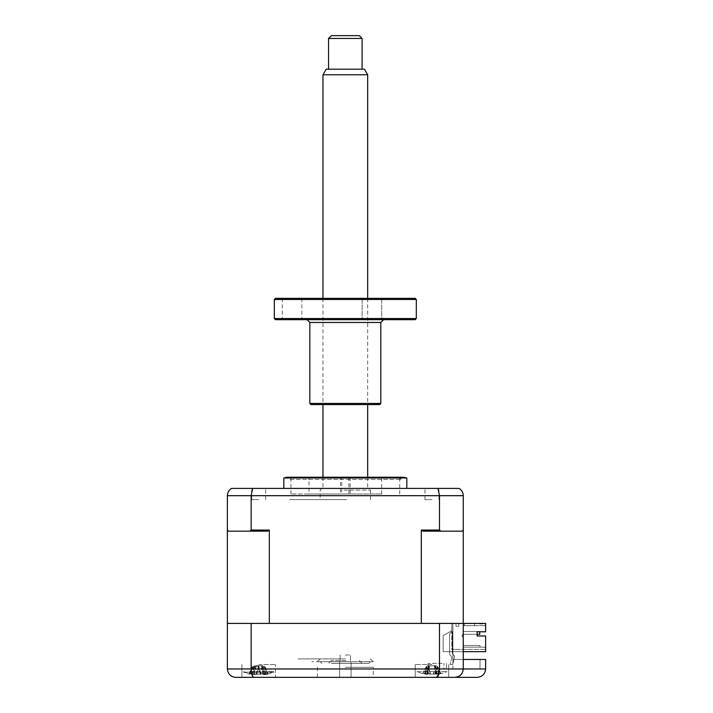 <?xml version="1.0" encoding="UTF-8"?>
<svg xmlns="http://www.w3.org/2000/svg" width="713" height="713" viewBox="0 0 713 713"><rect width="100%" height="100%" fill="white"/><g stroke="black" fill="none" stroke-linecap="round" stroke-linejoin="round"><path stroke-width="0.53" stroke-dasharray="3.56 2.67" d="M442.149 663.375L428.174 663.375L442.149 663.375M442.149 668.963L428.174 668.963L446.498 668.963L446.498 663.375L446.498 668.963L428.174 668.963L443.914 668.963L443.914 663.375L443.914 668.963L442.149 668.963M340.128 661.7L340.128 654.989L340.128 661.7L339.593 661.7L340.128 661.7M345.324 661.7L339.593 661.7L351.054 661.7L350.52 661.7L350.52 654.989L350.52 661.7L351.054 661.7L317.374 661.7L373.273 661.7L311.786 661.7L345.324 661.7M345.324 677.35L373.273 677.35L345.324 677.35M345.324 654.989L350.52 654.989L345.324 654.989M258.676 677.35L275.45 677.35L258.676 677.35M258.676 664.489L275.45 664.489L258.676 664.489M431.962 677.35L415.189 677.35L431.962 677.35M431.962 664.489L415.189 664.489L431.962 664.489M345.324 667.288L373.273 667.288L345.324 667.288M477.104 635.987L485.624 635.987L485.624 648.286L484.501 647.163L463.263 647.163L480.036 647.163L480.036 645.488L480.036 647.163L463.263 647.163L463.263 636.825L462.149 636.825L462.149 634.588L462.149 636.825L463.263 636.825L463.263 647.163L480.036 647.163L480.036 645.488L463.263 645.488L463.263 647.163L480.036 647.163L480.036 645.488L480.036 647.163L463.263 647.163L463.263 645.488L463.263 647.163L480.036 647.163L480.036 645.488L480.036 647.163L463.263 647.163L480.036 647.163L480.036 645.488L463.263 645.488L463.263 647.163L463.263 645.488L480.036 645.488L463.263 645.488L480.036 645.488L480.036 647.163L463.263 647.163L463.263 645.488L480.036 645.488L463.263 645.488L463.263 647.163L463.263 645.488L480.036 645.488L463.263 645.488L480.036 645.488L480.036 647.163L463.263 647.163L484.501 647.163L485.624 648.286L485.624 635.987L477.104 635.987L477.104 631.798L485.624 631.798L485.624 623.412L463.263 623.412L485.624 623.412L485.624 624.526L484.501 625.649L463.263 625.649L484.501 625.649L463.263 625.649L463.263 623.412L458.789 623.412L458.789 626.201L455.999 626.201L455.999 623.412L451.801 623.412L451.801 630.675L443.138 635.675L451.801 630.675L443.138 635.675L443.138 651.637L443.138 635.675L443.138 651.637L485.624 651.637L485.624 635.987L477.104 635.987L477.104 631.798L485.624 631.798L485.624 623.412L452.889 623.412L463.263 623.412L463.263 659.463L452.889 659.463L480.036 659.463L452.889 659.463L463.263 659.463L463.263 668.963L485.624 668.963L485.624 659.463L463.263 659.463L463.263 623.412L227.376 623.412L227.376 668.963C227.982 674.168 230.78 676.958 235.762 677.35L275.45 677.35L275.45 664.489L275.45 677.35M317.374 667.288L317.374 677.35L373.273 677.35L373.273 667.288M415.189 677.35L415.189 664.489L415.189 677.35L448.727 677.35L448.727 664.489L448.727 677.35M477.104 634.312L463.263 634.312L463.263 631.513L479.751 631.513L479.751 634.312L463.263 634.312L463.263 631.513L463.263 634.312L479.751 634.312L479.751 631.513L479.751 634.312L463.263 634.312L463.263 631.513L463.263 634.312L479.751 634.312L463.263 634.312L463.263 631.513L479.751 631.513L479.751 634.312L479.751 631.513L463.263 631.513L479.751 631.513L463.263 631.513L463.263 634.312L479.751 634.312L479.751 631.513L463.263 631.513L479.751 631.513L479.751 634.312L463.263 634.312L479.751 634.312L479.751 631.513L463.263 631.513L479.751 631.513L479.751 634.312L479.751 631.513L463.263 631.513L479.751 631.513L463.263 631.513L463.263 634.312L477.104 634.312L477.104 631.798L485.624 631.798L485.624 624.526L484.501 625.649L485.624 624.526L484.501 625.649L463.263 625.649L463.263 634.588L462.149 634.588L463.263 634.588L463.263 623.412L421.312 623.412L463.263 623.412L463.263 668.963C462.728 674.026 459.938 676.815 454.876 677.35L477.238 677.35M251.154 623.412L251.154 668.963C251.359 674.168 252.349 676.958 254.14 677.35M439.484 623.412L439.484 668.963L438.878 674.061M452.889 659.463L452.889 623.412L236.324 623.412L452.889 623.412L452.889 668.963L480.036 668.963L443.914 668.963L452.889 668.963L452.889 659.463M480.036 659.463L480.036 668.963L480.036 659.463M431.962 623.412C418.317 623.412 418.317 623.412 431.962 623.412C445.607 623.412 445.607 623.412 431.962 623.412C418.317 623.412 418.317 623.412 431.962 623.412C445.607 623.412 445.607 623.412 431.962 623.412M258.676 623.412C245.04 623.412 245.04 623.412 258.676 623.412C272.321 623.412 272.321 623.412 258.676 623.412C245.04 623.412 245.04 623.412 258.676 623.412C272.321 623.412 272.321 623.412 258.676 623.412M454.876 677.35C459.867 676.958 462.657 674.168 463.263 668.963L463.263 659.463M345.324 658.901L297.811 658.901L345.324 658.901M341.759 494.011L350.145 494.011L341.759 494.011L341.759 477.238L350.145 477.238L341.759 477.238M291.662 477.238L398.986 477.238L291.662 477.238L289.425 479.475L401.214 479.475L289.425 479.475M340.493 494.011L348.88 494.011L340.493 494.011L340.493 477.238L348.88 477.238L340.493 477.238M308.987 477.238L381.651 477.238L308.987 477.238L308.987 494.011L381.651 494.011L308.987 494.011M401.214 479.475L398.986 477.238M258.676 488.414L251.689 488.414L258.676 488.414M258.676 499.599L251.689 499.599L258.676 499.599M431.962 488.414L424.975 488.414L431.962 488.414M431.962 499.599L424.975 499.599L431.962 499.599M345.324 488.414L406.811 488.414L345.324 488.414M406.811 477.986L283.836 477.986M345.324 477.238L404.013 477.238M345.324 494.011L290.931 494.011L345.324 494.011M463.263 631.513L463.263 634.312L479.751 634.312L463.263 634.312L463.263 631.513M462.149 531.176L463.263 530.062L462.149 531.176L423.014 531.176L462.149 531.176L440.866 531.176L439.484 530.062L439.484 495.687L463.263 495.687L463.263 530.062L462.149 531.176M464.52 625.649L464.52 623.412L464.52 625.649L474.582 625.649L464.52 625.649L474.582 625.649L474.582 623.412L464.52 623.412L474.582 623.412L464.52 623.412L464.52 625.649L464.52 623.412L474.582 623.412L474.582 625.649L464.52 625.649M482.826 623.964L479.439 623.964L482.826 623.964L482.826 623.412L479.439 623.412L482.826 623.412L482.826 623.964M479.439 623.412L479.439 623.964M474.582 625.649L474.582 623.412L474.582 625.649M463.263 651.637L485.624 651.637L485.624 649.4L451.801 649.4L451.801 630.675L443.138 635.675L443.138 651.637L485.624 651.637L485.624 649.4L451.801 649.4L454.6 649.4L451.801 649.4L454.6 649.4L451.801 649.4L454.6 649.4L451.801 649.4L454.6 649.4L451.801 649.4L454.6 649.4L451.801 649.4L454.6 649.4L451.801 649.4L451.801 623.412L455.999 623.412L455.999 626.201L458.789 626.201L458.789 623.412L463.263 623.412L463.263 530.062M269.336 530.062L251.154 530.062L249.773 531.176L228.499 531.176L227.376 530.062L228.499 531.176L267.625 531.176L269.336 530.062L269.336 623.412L227.376 623.412L421.312 623.412L421.312 530.062L423.014 531.176L440.866 531.176M452.363 623.412L451.801 623.412L452.363 623.412M253.16 623.412L265.646 623.412L253.16 623.412M437.345 623.412L425.135 623.412L437.345 623.412M425.287 623.412L440.01 623.412L425.287 623.412M254.113 623.412L265.031 623.412L254.113 623.412M345.324 623.412L373.273 623.412L345.324 623.412M227.376 623.412L227.376 530.062L228.499 531.176L249.773 531.176M227.376 530.062L227.376 495.687L439.484 495.687L438.005 488.414L459.065 488.414M251.154 530.062L251.154 495.687L252.643 488.414L438.005 488.414M439.484 530.062L421.312 530.062M231.582 488.414L252.643 488.414M249.131 673.981L252.09 667.011L250.022 674.231L249.131 673.981A38.19 36.684 -7.1 0 0 252.233 674.614L256.279 674.614A38.19 1.301 -74 0 1 256.35 673.981L260.343 673.981A38.19 1.301 74 0 0 260.628 674.614L264.969 674.614A38.19 36.684 -7.1 0 0 268.079 673.981L268.222 673.981A38.19 36.684 7.1 0 1 265.129 674.614L261.083 674.614A38.19 1.301 74 0 0 261.011 673.981L257.019 673.981A38.19 1.301 -74 0 1 256.725 674.614L252.393 674.614A38.19 36.684 7.1 0 1 249.274 673.981L249.996 674.222A39.126 39.126 0 0 1 243.588 672.172L273.774 672.172L243.596 672.172M261.011 673.981L258.846 666.254L253.988 666.254L258.846 666.254L257.019 673.981M268.079 673.981L265.272 667.011L267.339 674.231L268.222 673.981L265.049 667.011L264.969 674.614M260.343 673.981L258.516 666.254L256.35 673.981M249.274 673.981L252.313 667.011L252.233 674.614M253.988 666.254L252.313 667.011L252.393 674.614M263.373 666.254L265.049 667.011L265.129 674.614M251.68 673.705L249.844 673.455A38.19 29.67 -64 0 0 252.242 674.088L253.168 674.088A38.19 21.613 -70.5 0 1 251.484 673.455L254.71 673.455A38.19 21.613 70.5 0 0 256.689 674.088L262.544 674.088A38.19 29.67 -64 0 0 265.165 673.455L264.853 672.555L265.165 673.455L267.518 673.455A38.19 29.67 64 0 1 265.111 674.088L264.193 674.088A38.19 21.613 70.5 0 0 265.878 673.455L262.642 673.455A38.19 21.613 -70.5 0 1 260.673 674.088L254.817 674.088A38.19 29.67 64 0 1 252.197 673.455L251.68 673.705L252.509 672.555L253.347 666.486L249.844 673.455M249.791 671.646L273.774 671.646L249.791 671.646M243.588 671.646A39.126 39.126 0 0 0 253.65 674.355L253.168 674.088L254.924 666.486L256.689 674.088M273.774 671.646A39.126 39.126 0 0 1 263.712 674.355L264.193 674.088L262.429 666.486L260.673 674.088M255.914 665.737L262.473 665.737L255.914 665.737L254.799 666.486L254.71 673.455M262.473 665.737L263.828 666.486L262.544 674.088M264.853 672.555L265.111 674.088M264.015 666.486L267.518 673.455M261.448 665.737L262.562 666.486L265.878 673.455M262.562 666.486L262.642 673.455M254.889 665.737L253.525 666.486L254.817 674.088M253.347 666.486L252.242 674.088M254.799 666.486L251.484 673.455M452.737 664.489L454.6 656.441L452.363 653.251L454.6 656.441L452.737 664.489L454.6 656.441L452.737 664.489L450.153 664.489L452.737 664.489M451.801 657.324L450.153 664.489L451.801 657.324L449.573 654.133L451.801 657.324M449.573 635.426L449.573 654.133L449.573 635.426A3.913 3.913 0 0 1 452.363 631.673A3.913 3.913 0 0 0 449.573 635.426M452.363 631.673L452.363 653.251L452.363 631.673M344.468 663.375L362.088 663.375L344.468 663.375M346.037 660.577L331.349 660.577L346.037 660.577M344.121 663.375L368.799 663.375L344.121 663.375M346.598 661.7L320.164 661.7L346.598 661.7M346.518 488.414L321.839 488.414L346.518 488.414M344.04 490.098L370.475 490.098L344.04 490.098M346.598 499.599L320.164 499.599L346.598 499.599M346.037 488.414L344.611 488.414L346.037 488.414M345.324 499.599L289.425 499.599L345.324 499.599M429.529 665.737L435.973 665.737L427.943 665.737L429.796 665.737L428.656 666.486L426.793 674.088L425.385 674.088A38.19 31.381 -61.1 0 1 422.818 673.455L424.895 673.455A38.19 31.381 61.1 0 0 427.648 674.088L433.406 674.088A38.19 19.037 -71.5 0 0 435.171 673.455L438.584 673.455A38.19 19.037 71.5 0 1 437.131 674.088L438.54 674.088A38.19 31.381 61.1 0 0 441.106 673.455L439.03 673.455A38.19 31.381 -61.1 0 1 436.276 674.088L430.518 674.088A38.19 19.037 71.5 0 1 428.754 673.455L425.331 673.455A38.19 19.037 -71.5 0 0 426.793 674.088L427.328 674.338L426.731 674.329A39.126 39.126 0 0 1 416.873 671.646L447.051 671.646L416.873 671.646A39.126 39.126 0 0 0 426.864 674.346L426.579 674.088A38.19 20.615 -70.9 0 1 424.984 673.455L428.29 673.455A38.19 20.615 70.9 0 0 430.189 674.088L436.008 674.088A38.19 30.374 -63 0 0 438.682 673.455L440.928 673.455A38.19 30.374 63 0 1 438.459 674.088L437.345 674.088A38.19 20.615 70.9 0 0 438.941 673.455L435.634 673.455A38.19 20.615 -70.9 0 1 433.736 674.088L427.916 674.088A38.19 30.374 63 0 1 425.242 673.455L425.278 673.58M430.518 674.088L428.656 666.486L425.331 673.455M439.368 673.705L437.408 666.486L440.928 673.455M424.556 673.705L426.686 666.486L427.916 674.088M434.395 665.737L435.269 666.486L437.131 674.088L436.597 674.338L437.194 674.329A39.126 39.126 0 0 0 447.051 671.646A39.126 39.126 0 0 1 437.06 674.346L435.536 666.486L433.736 674.088M427.943 665.737L426.517 666.486L425.242 673.455L422.996 673.455A38.19 30.374 -63 0 0 425.465 674.088L426.579 674.088L428.379 666.486L430.189 674.088M435.171 673.455L435.269 666.486L433.406 674.088M435.385 666.486L438.584 673.455M435.973 665.737L437.408 666.486L436.008 674.088M437.604 666.486L441.106 673.455M428.54 666.486L428.754 673.455M426.321 666.486L422.818 673.455M438.54 674.088L437.408 666.486L438.299 672.377L439.128 673.705M434.6 665.737L428.076 665.737L434.6 665.737L435.67 666.486L435.634 673.455M428.076 665.737L426.686 666.486L425.465 674.088M427.648 674.088L426.517 666.486L422.996 673.455M429.324 665.737L428.255 666.486L424.984 673.455M428.255 666.486L428.29 673.455M435.848 665.737L437.229 666.486L438.459 674.088M435.67 666.486L438.941 673.455M359.299 35.65L331.349 35.65M328.55 38.449L362.088 38.449M362.088 69.188L328.55 69.188L362.088 69.188M364.45 69.188L326.189 69.188M322.962 74.776L367.676 74.776M367.676 298.364L367.676 404.574M367.676 477.238L367.676 488.414L322.962 488.414L367.676 488.414M322.962 298.364L322.962 404.574M322.962 477.238L322.962 488.414M331.349 663.375L359.299 663.375L331.349 663.375M371.945 319.665L362.159 319.665L371.945 319.665M371.945 298.364L362.159 298.364L371.945 298.364M415.189 298.364L275.45 298.364M274.327 299.487L416.312 299.487M416.312 318.542L274.327 318.542M275.45 319.665L415.189 319.665M380.813 403.451L309.825 403.451M310.948 404.574L345.324 404.574C372.248 404.574 372.248 404.574 345.324 404.574C318.399 404.574 318.399 404.574 345.324 404.574L379.699 404.574M292.08 319.665L282.295 319.665L292.08 319.665M292.08 298.364L282.295 298.364L292.08 298.364M345.324 298.364C318.399 298.364 318.399 298.364 345.324 298.364C372.248 298.364 372.248 298.364 345.324 298.364M463.263 668.963L227.376 668.963M258.454 667.011L260.628 674.614M258.908 667.011L256.725 674.614M437.408 666.486L436.276 674.088M426.517 666.486L425.385 674.088M309.825 322.454L380.813 322.454M428.174 668.963L428.174 663.375L428.174 668.963M339.593 661.7L339.593 677.35L339.593 661.7M241.912 664.489L241.912 677.35L241.912 664.489M351.054 661.7L351.054 677.35L351.054 661.7M320.164 658.901L317.374 661.7M370.475 658.901L373.273 661.7M350.145 477.238L350.145 494.011M348.88 477.238L348.88 494.011M381.651 494.011L381.651 477.238M265.664 499.599L265.664 488.414L265.664 499.599M438.95 499.599L438.95 488.414L438.95 499.599M399.708 494.011L399.708 477.238M290.931 494.011L290.931 477.238M424.975 499.599L424.975 488.414L424.975 499.599M251.689 499.599L251.689 488.414L251.689 499.599M267.366 674.222A39.126 39.126 0 0 0 273.774 672.172M263.462 674.355L260.994 665.737M252.224 673.562L252.509 672.555M253.89 674.355L256.368 665.737M359.299 660.577L362.088 663.375M321.839 663.375L320.164 661.7M368.799 663.375L370.475 661.7M331.349 660.577L328.55 663.375M321.839 488.414L320.164 490.098L320.164 499.599M370.475 499.599L370.475 490.098L368.799 488.414M436.597 674.338L434.128 665.737M438.958 673.598L438.522 672.083M427.328 674.338L429.796 665.737M424.966 673.598L425.403 672.083M425.287 673.58L425.625 672.377M427.23 674.355L429.698 665.737M438.638 673.58L438.299 672.377M436.695 674.355L434.226 665.737M381.722 298.364L381.722 319.665L381.722 298.364M301.857 298.364L301.857 319.665M282.295 298.364L282.295 319.665M362.159 298.364L362.159 319.665L362.159 298.364"/><path stroke-width="1.07" d="M227.376 668.963L227.376 623.412L463.263 623.412L463.263 668.963L485.624 668.963C485.09 674.026 482.291 676.815 477.238 677.35L235.762 677.35C230.78 676.958 227.982 674.168 227.376 668.963L463.263 668.963C462.728 674.026 459.938 676.815 454.876 677.35C459.867 676.958 462.657 674.168 463.263 668.963M439.484 623.412L439.484 668.963C439.279 674.168 438.29 676.958 436.499 677.35L438.878 674.061M275.45 677.35L317.374 677.35M373.273 677.35L415.189 677.35M448.727 677.35L454.876 677.35M254.14 677.35C252.349 676.958 251.359 674.168 251.154 668.963L251.154 623.412M463.263 659.463L485.624 659.463L485.624 668.963C485.09 674.026 482.291 676.815 477.238 677.35M283.836 488.414L283.836 477.986L406.811 477.986L404.013 477.238L286.626 477.238L345.324 477.238M269.336 530.062L267.625 531.176L249.773 531.176L251.154 530.062L269.336 530.062L269.336 623.412L421.312 623.412L421.312 530.062L439.484 530.062L440.866 531.176L423.014 531.176L421.312 530.062M479.751 634.312L477.104 634.312L479.751 634.312L479.751 631.798L479.751 634.312M463.263 651.637L485.624 651.637L485.624 635.987L477.104 635.987L477.104 631.798L485.624 631.798L485.624 623.412L463.263 623.412L463.263 530.062L462.149 531.176L440.866 531.176M463.263 530.062L463.263 495.687C463.12 492.451 461.721 490.036 459.065 488.414L231.582 488.414C228.918 490.036 227.518 492.451 227.376 495.687C227.518 492.451 228.918 490.036 231.582 488.414M439.484 530.062L439.484 495.687L438.005 488.414M477.104 634.312L477.104 635.987M227.376 623.412L227.376 530.062L228.499 531.176L249.773 531.176M227.376 530.062L227.376 495.687L251.154 495.687L252.643 488.414M251.154 530.062L251.154 495.687L463.263 495.687C463.12 492.451 461.721 490.036 459.065 488.414M362.088 38.449L328.55 38.449L331.349 35.65L359.299 35.65L362.088 38.449L362.088 69.188M328.55 38.449L328.55 69.188M367.676 74.776L322.962 74.776L326.189 69.188L364.45 69.188L367.676 74.776L367.676 298.364M367.676 404.574L367.676 477.238M322.962 74.776L322.962 298.364M322.962 404.574L322.962 477.238M275.45 298.364L415.189 298.364L416.312 299.487L274.327 299.487L275.45 298.364M416.312 318.542L415.189 319.665L275.45 319.665L274.327 318.542L416.312 318.542L416.312 299.487M380.813 403.451L379.699 404.574L310.948 404.574L309.825 403.451L380.813 403.451L380.813 322.454L309.825 322.454L307.027 319.665M283.836 477.986L286.626 477.238M406.811 488.414L406.811 477.986M274.327 318.542L274.327 299.487M380.813 322.454L383.612 319.665M309.825 403.451L309.825 322.454"/></g></svg>
